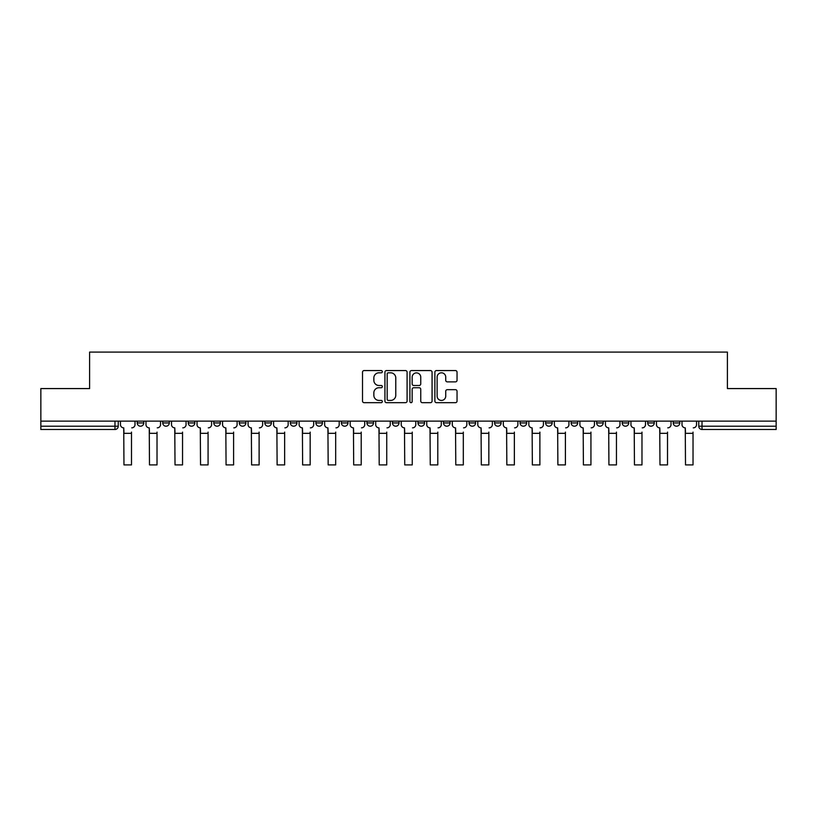 <?xml version="1.0" encoding="UTF-8"?>
<svg xmlns="http://www.w3.org/2000/svg" width="817" height="817" viewBox="0 0 817 817"><rect width="100%" height="100%" fill="white"/><g stroke="black" fill="none" stroke-linecap="round" stroke-linejoin="round"><path stroke-width="1.23" d="M382.325 371.684A1.123 1.123 0 0 0 381.202 370.561L364.137 370.561A1.603 1.603 0 0 0 362.523 372.164L362.523 401.065A1.603 1.603 0 0 0 364.137 402.679L381.202 402.679A1.123 1.123 0 0 0 382.325 401.555A1.123 1.123 0 0 0 381.202 400.432L378.986 400.432A5.137 5.137 0 0 1 373.849 395.285L373.849 392.875A5.137 5.137 0 0 1 378.986 387.738L381.202 387.738A1.123 1.123 0 0 0 382.325 386.615A1.123 1.123 0 0 0 381.202 385.491L378.986 385.491A5.137 5.137 0 0 1 373.849 380.354L373.849 377.944A5.137 5.137 0 0 1 378.986 372.807L381.202 372.807A1.123 1.123 0 0 0 382.325 371.684M673.239 422.94L673.239 421.143L673.239 422.94A3.268 3.268 0 0 0 676.507 426.208A3.268 3.268 0 0 1 673.239 422.94L679.775 422.94A3.268 3.268 0 0 1 676.507 426.208M647.707 422.94L647.707 421.143L647.707 422.94A3.268 3.268 0 0 0 650.986 426.208A3.268 3.268 0 0 1 647.707 422.94L654.254 422.94A3.268 3.268 0 0 1 650.986 426.208M571.134 421.143L571.134 422.94L577.68 422.94A3.268 3.268 0 0 1 574.412 426.208A3.268 3.268 0 0 1 571.134 422.94L571.134 421.143M545.613 421.143L545.613 422.94L552.159 422.94A3.268 3.268 0 0 1 548.881 426.208A3.268 3.268 0 0 1 545.613 422.94L545.613 421.143M417.987 421.143L417.987 422.94L424.534 422.94A3.268 3.268 0 0 1 421.266 426.208A3.268 3.268 0 0 1 417.987 422.94L417.987 421.143M366.945 421.143L366.945 422.94L373.481 422.94A3.268 3.268 0 0 1 370.213 426.208A3.268 3.268 0 0 1 366.945 422.94L366.945 421.143M341.414 421.143L341.414 422.94L347.96 422.94A3.268 3.268 0 0 1 344.692 426.208A3.268 3.268 0 0 1 341.414 422.94L341.414 421.143M315.893 421.143L315.893 422.94L322.439 422.94A3.268 3.268 0 0 1 319.161 426.208A3.268 3.268 0 0 1 315.893 422.94L315.893 421.143M290.372 421.143L290.372 422.94L296.908 422.94A3.268 3.268 0 0 1 293.64 426.208A3.268 3.268 0 0 1 290.372 422.94L290.372 421.143M264.841 421.143L264.841 422.94L271.387 422.94A3.268 3.268 0 0 1 268.119 426.208A3.268 3.268 0 0 1 264.841 422.94L264.841 421.143M239.32 422.94L239.32 421.143L239.32 422.94A3.268 3.268 0 0 0 242.588 426.208A3.268 3.268 0 0 1 239.32 422.94L245.866 422.94A3.268 3.268 0 0 1 242.588 426.208A3.268 3.268 0 0 0 245.866 422.94A3.268 3.268 0 0 1 242.588 426.208M213.799 422.94L213.799 421.143L213.799 422.94A3.268 3.268 0 0 0 217.067 426.208A3.268 3.268 0 0 1 213.799 422.94L220.335 422.94A3.268 3.268 0 0 1 217.067 426.208M188.267 422.94L188.267 421.143L188.267 422.94A3.268 3.268 0 0 0 191.546 426.208A3.268 3.268 0 0 1 188.267 422.94L194.814 422.94A3.268 3.268 0 0 1 191.546 426.208M455.437 381.876A1.603 1.603 0 0 0 457.04 380.273L457.04 372.164A1.603 1.603 0 0 0 455.437 370.561L436.482 370.561A1.603 1.603 0 0 0 434.879 372.164L434.879 401.065A1.603 1.603 0 0 0 436.482 402.679L455.437 402.679A1.603 1.603 0 0 0 457.04 401.065L457.04 391.272A1.603 1.603 0 0 0 455.437 389.668L447.328 389.668A1.603 1.603 0 0 0 445.725 391.272L445.725 396.133A4.299 4.299 0 0 1 441.425 400.432A4.299 4.299 0 0 1 437.126 396.133L437.126 377.097A4.299 4.299 0 0 1 441.425 372.807A4.299 4.299 0 0 1 445.725 377.097L445.725 380.273A1.603 1.603 0 0 0 447.328 381.876L455.437 381.876M40.85 421.143L40.85 388.575L89.604 388.575L89.604 352.096L727.396 352.096L727.396 388.575L776.15 388.575L776.15 421.143L40.85 421.143L40.85 426.208L118.24 426.208L118.24 421.143M407.091 372.164A1.603 1.603 0 0 0 405.487 370.561L386.533 370.561A1.603 1.603 0 0 0 384.93 372.164L384.93 401.065A1.603 1.603 0 0 0 386.533 402.679L405.487 402.679A1.603 1.603 0 0 0 407.091 401.065L407.091 372.164M411.513 370.561L430.467 370.561A1.603 1.603 0 0 1 432.07 372.164L432.07 401.065A1.603 1.603 0 0 1 430.467 402.679L422.348 402.679A1.603 1.603 0 0 1 420.745 401.065L420.745 389.341A1.603 1.603 0 0 0 419.141 387.738L413.759 387.738A1.603 1.603 0 0 0 412.156 389.341L412.156 401.555A1.123 1.123 0 0 1 411.033 402.679A1.123 1.123 0 0 1 409.909 401.555L409.909 372.164A1.603 1.603 0 0 1 411.513 370.561M698.76 421.143L698.76 426.208L776.15 426.208L776.15 429.487L702.028 429.487A3.268 3.268 0 0 1 698.76 426.208M776.15 421.143L776.15 426.208M114.972 421.143L114.972 429.487A3.268 3.268 0 0 0 118.24 426.208A3.268 3.268 0 0 1 114.972 429.487L40.85 429.487L40.85 426.208M679.775 421.143L679.775 422.94L679.775 421.143M654.254 421.143L654.254 422.94L654.254 421.143M628.733 421.143L628.733 422.94A3.268 3.268 0 0 1 625.454 426.208A3.268 3.268 0 0 1 622.186 422.94L628.733 422.94L628.733 421.143M622.186 421.143L622.186 422.94M603.201 421.143L603.201 422.94A3.268 3.268 0 0 1 599.933 426.208A3.268 3.268 0 0 1 596.665 422.94L603.201 422.94A3.268 3.268 0 0 1 599.933 426.208A3.268 3.268 0 0 0 603.201 422.94M596.665 421.143L596.665 422.94M577.68 421.143L577.68 422.94M552.159 421.143L552.159 422.94M526.628 421.143L526.628 422.94A3.268 3.268 0 0 1 523.36 426.208A3.268 3.268 0 0 1 520.092 422.94A3.268 3.268 0 0 0 523.36 426.208M520.092 421.143L520.092 422.94L526.628 422.94M501.107 421.143L501.107 422.94A3.268 3.268 0 0 1 497.839 426.208A3.268 3.268 0 0 1 494.561 422.94L501.107 422.94A3.268 3.268 0 0 1 497.839 426.208A3.268 3.268 0 0 0 501.107 422.94M494.561 421.143L494.561 422.94M475.586 421.143L475.586 422.94A3.268 3.268 0 0 1 472.308 426.208A3.268 3.268 0 0 1 469.04 422.94A3.268 3.268 0 0 0 472.308 426.208M469.04 421.143L469.04 422.94L475.586 422.94M450.055 421.143L450.055 422.94A3.268 3.268 0 0 1 446.787 426.208A3.268 3.268 0 0 1 443.519 422.94L450.055 422.94M443.519 421.143L443.519 422.94M424.534 421.143L424.534 422.94M399.013 421.143L399.013 422.94A3.268 3.268 0 0 1 395.734 426.208A3.268 3.268 0 0 1 392.466 422.94L399.013 422.94M392.466 421.143L392.466 422.94M373.481 421.143L373.481 422.94M347.96 421.143L347.96 422.94M322.439 421.143L322.439 422.94L322.439 421.143M296.908 421.143L296.908 422.94A3.268 3.268 0 0 1 293.64 426.208A3.268 3.268 0 0 0 296.908 422.94L296.908 421.143M271.387 421.143L271.387 422.94A3.268 3.268 0 0 1 268.119 426.208A3.268 3.268 0 0 0 271.387 422.94L271.387 421.143M245.866 421.143L245.866 422.94M220.335 421.143L220.335 422.94L220.335 421.143M194.814 421.143L194.814 422.94L194.814 421.143M162.746 421.143L162.746 422.94L169.293 422.94L169.293 421.143L169.293 422.94A3.268 3.268 0 0 1 166.014 426.208A3.268 3.268 0 0 1 162.746 422.94A3.268 3.268 0 0 0 166.014 426.208A3.268 3.268 0 0 0 169.293 422.94A3.268 3.268 0 0 1 166.014 426.208M137.225 421.143L137.225 422.94L143.761 422.94L143.761 421.143L143.761 422.94A3.268 3.268 0 0 1 140.493 426.208A3.268 3.268 0 0 1 137.225 422.94A3.268 3.268 0 0 0 140.493 426.208A3.268 3.268 0 0 0 143.761 422.94A3.268 3.268 0 0 1 140.493 426.208M388.3 372.807A1.123 1.123 0 0 0 387.176 373.931L387.176 399.309A1.123 1.123 0 0 0 388.3 400.432L390.628 400.432A5.137 5.137 0 0 0 395.775 395.285L395.775 377.944A5.137 5.137 0 0 0 390.628 372.807L388.3 372.807M420.745 377.178A4.299 4.299 0 0 0 416.445 372.889A4.299 4.299 0 0 0 412.156 377.178L412.156 383.888A1.603 1.603 0 0 0 413.759 385.491L419.141 385.491A1.603 1.603 0 0 0 420.745 383.888L420.745 377.178M120.446 424.574L120.446 421.143L120.446 424.574A3.268 3.268 0 0 0 123.724 427.853L123.97 432.101M123.724 427.853L123.97 464.904L131.496 464.904L131.496 432.101M135.009 424.574L135.009 421.143L135.009 424.574A3.268 3.268 0 0 1 131.741 427.853M131.496 464.904L123.97 464.904M145.977 424.574L145.977 421.143L145.977 424.574A3.268 3.268 0 0 0 149.245 427.853L149.491 432.101M149.245 427.853L149.491 464.904L157.017 464.904L157.017 432.101M160.54 424.574L160.54 421.143L160.54 424.574A3.268 3.268 0 0 1 157.262 427.853M171.499 424.574L171.499 421.143L171.499 424.574A3.268 3.268 0 0 0 174.767 427.853L175.022 432.101M174.767 427.853L175.022 464.904L182.538 464.904L182.538 432.101M186.062 424.574L186.062 421.143L186.062 424.574A3.268 3.268 0 0 1 182.794 427.853M157.017 464.904L149.491 464.904M182.538 464.904L175.022 464.904M197.02 424.574L197.02 421.143L197.02 424.574A3.268 3.268 0 0 0 200.298 427.853L200.543 432.101M200.298 427.853L200.543 464.904L208.069 464.904L208.069 432.101M211.583 424.574L211.583 421.143L211.583 424.574A3.268 3.268 0 0 1 208.315 427.853M222.551 424.574L222.551 421.143L222.551 424.574A3.268 3.268 0 0 0 225.819 427.853L226.064 432.101M225.819 427.853L226.064 464.904L233.591 464.904L233.591 432.101M237.114 424.574L237.114 421.143L237.114 424.574A3.268 3.268 0 0 1 233.836 427.853M248.072 424.574L248.072 421.143L248.072 424.574A3.268 3.268 0 0 0 251.34 427.853L251.595 432.101M251.34 427.853L251.595 464.904L259.112 464.904L259.112 432.101M262.635 424.574L262.635 421.143L262.635 424.574A3.268 3.268 0 0 1 259.367 427.853M208.069 464.904L200.543 464.904M233.591 464.904L226.064 464.904M259.112 464.904L251.595 464.904M273.593 424.574L273.593 421.143L273.593 424.574A3.268 3.268 0 0 0 276.871 427.853L277.116 432.101M276.871 427.853L277.116 464.904L284.643 464.904L284.643 432.101M288.156 424.574L288.156 421.143L288.156 424.574A3.268 3.268 0 0 1 284.888 427.853M284.643 464.904L277.116 464.904M299.124 424.574L299.124 421.143L299.124 424.574A3.268 3.268 0 0 0 302.392 427.853L302.637 432.101M302.392 427.853L302.637 464.904L310.164 464.904L310.164 432.101M313.687 424.574L313.687 421.143L313.687 424.574A3.268 3.268 0 0 1 310.409 427.853M310.164 464.904L302.637 464.904M324.645 424.574L324.645 421.143L324.645 424.574A3.268 3.268 0 0 0 327.913 427.853L328.168 432.101M327.913 427.853L328.168 464.904L335.685 464.904L335.685 432.101M339.208 424.574L339.208 421.143L339.208 424.574A3.268 3.268 0 0 1 335.94 427.853M335.685 464.904L328.168 464.904M350.166 424.574L350.166 421.143L350.166 424.574A3.268 3.268 0 0 0 353.444 427.853L353.69 432.101M353.444 427.853L353.69 464.904L361.216 464.904L361.216 432.101M364.729 424.574L364.729 421.143L364.729 424.574A3.268 3.268 0 0 1 361.461 427.853M361.216 464.904L353.69 464.904M375.697 424.574L375.697 421.143L375.697 424.574A3.268 3.268 0 0 0 378.965 427.853L379.211 432.101M378.965 427.853L379.211 464.904L386.737 464.904L386.737 432.101M390.26 424.574L390.26 421.143L390.26 424.574A3.268 3.268 0 0 1 386.982 427.853M386.737 464.904L379.211 464.904M401.218 424.574L401.218 421.143L401.218 424.574A3.268 3.268 0 0 0 404.486 427.853L404.742 432.101M404.486 427.853L404.742 464.904L412.258 464.904L412.258 432.101M415.782 424.574L415.782 421.143L415.782 424.574A3.268 3.268 0 0 1 412.514 427.853M412.258 464.904L404.742 464.904M426.74 424.574L426.74 421.143L426.74 424.574A3.268 3.268 0 0 0 430.018 427.853L430.263 432.101M430.018 427.853L430.263 464.904L437.789 464.904L437.789 432.101M441.303 424.574L441.303 421.143L441.303 424.574A3.268 3.268 0 0 1 438.035 427.853M437.789 464.904L430.263 464.904M452.271 424.574L452.271 421.143L452.271 424.574A3.268 3.268 0 0 0 455.539 427.853L455.784 432.101M455.539 427.853L455.784 464.904L463.31 464.904L463.31 432.101M466.834 424.574L466.834 421.143L466.834 424.574A3.268 3.268 0 0 1 463.556 427.853M463.31 464.904L455.784 464.904M477.792 424.574L477.792 421.143L477.792 424.574A3.268 3.268 0 0 0 481.06 427.853L481.315 432.101M481.06 427.853L481.315 464.904L488.832 464.904L488.832 432.101M492.355 424.574L492.355 421.143L492.355 424.574A3.268 3.268 0 0 1 489.087 427.853M488.832 464.904L481.315 464.904M503.313 424.574L503.313 421.143L503.313 424.574A3.268 3.268 0 0 0 506.591 427.853L506.836 432.101M506.591 427.853L506.836 464.904L514.363 464.904L514.363 432.101M517.876 424.574L517.876 421.143L517.876 424.574A3.268 3.268 0 0 1 514.608 427.853M514.363 464.904L506.836 464.904M528.844 424.574L528.844 421.143L528.844 424.574A3.268 3.268 0 0 0 532.112 427.853L532.357 432.101M532.112 427.853L532.357 464.904L539.884 464.904L539.884 432.101M543.407 424.574L543.407 421.143L543.407 424.574A3.268 3.268 0 0 1 540.129 427.853M539.884 464.904L532.357 464.904M554.365 424.574L554.365 421.143L554.365 424.574A3.268 3.268 0 0 0 557.633 427.853L557.888 432.101M557.633 427.853L557.888 464.904L565.405 464.904L565.405 432.101M568.928 424.574L568.928 421.143L568.928 424.574A3.268 3.268 0 0 1 565.66 427.853M565.405 464.904L557.888 464.904M579.886 424.574L579.886 421.143L579.886 424.574A3.268 3.268 0 0 0 583.164 427.853L583.409 432.101M583.164 427.853L583.409 464.904L590.936 464.904L590.936 432.101M594.449 424.574L594.449 421.143L594.449 424.574A3.268 3.268 0 0 1 591.181 427.853M590.936 464.904L583.409 464.904M605.417 424.574L605.417 421.143L605.417 424.574A3.268 3.268 0 0 0 608.685 427.853L608.931 432.101M608.685 427.853L608.931 464.904L616.457 464.904L616.457 432.101M619.98 424.574L619.98 421.143L619.98 424.574A3.268 3.268 0 0 1 616.702 427.853M616.457 464.904L608.931 464.904M630.938 424.574L630.938 421.143L630.938 424.574A3.268 3.268 0 0 0 634.206 427.853L634.462 432.101M634.206 427.853L634.462 464.904L641.978 464.904L641.978 432.101M645.501 424.574L645.501 421.143L645.501 424.574A3.268 3.268 0 0 1 642.233 427.853M641.978 464.904L634.462 464.904M656.459 424.574L656.459 421.143L656.459 424.574A3.268 3.268 0 0 0 659.738 427.853L659.983 432.101M659.738 427.853L659.983 464.904L667.509 464.904L667.509 432.101M671.023 424.574L671.023 421.143L671.023 424.574A3.268 3.268 0 0 1 667.755 427.853M667.509 464.904L659.983 464.904M681.991 424.574L681.991 421.143L681.991 424.574A3.268 3.268 0 0 0 685.259 427.853L685.504 432.101M685.259 427.853L685.504 464.904L693.03 464.904L693.03 432.101M696.554 424.574L696.554 421.143L696.554 424.574A3.268 3.268 0 0 1 693.276 427.853M693.03 464.904L685.504 464.904M702.028 421.143L702.028 429.487M131.496 433.327L123.97 433.327M157.017 433.327L149.491 433.327M182.538 433.327L175.022 433.327M208.069 433.327L200.543 433.327M233.591 433.327L226.064 433.327M259.112 433.327L251.595 433.327M284.643 433.327L277.116 433.327M310.164 433.327L302.637 433.327M335.685 433.327L328.168 433.327M361.216 433.327L353.69 433.327M386.737 433.327L379.211 433.327M412.258 433.327L404.742 433.327M437.789 433.327L430.263 433.327M463.31 433.327L455.784 433.327M488.832 433.327L481.315 433.327M514.363 433.327L506.836 433.327M539.884 433.327L532.357 433.327M565.405 433.327L557.888 433.327M590.936 433.327L583.409 433.327M616.457 433.327L608.931 433.327M641.978 433.327L634.462 433.327M667.509 433.327L659.983 433.327M693.03 433.327L685.504 433.327"/></g></svg>
